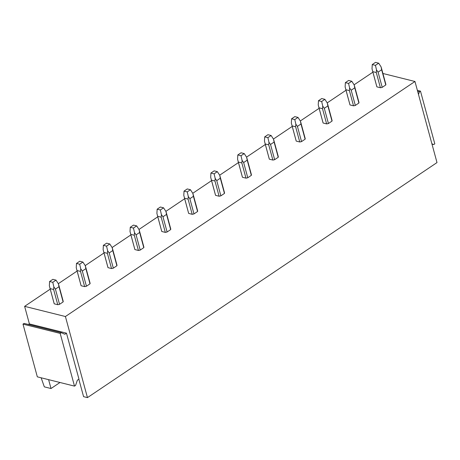 <?xml version="1.0" encoding="UTF-8"?>
<svg xmlns="http://www.w3.org/2000/svg" width="460" height="460" viewBox="0 0 460 460"><rect width="100%" height="100%" fill="white"/><g stroke="black" fill="none" stroke-linecap="round" stroke-linejoin="round"><path stroke-width="0.69" d="M87.452 397.618L65.418 316.526L414.966 81.483L437 162.576L87.452 397.618L83.576 396.652L78.832 379.207M385.779 84.951L381.65 69.747L378.08 72.145L382.214 87.348L385.779 84.951A4.669 2.03 164.8 0 0 385.842 84.266A4.669 2.03 164.8 0 0 385.791 84.123M66.476 333.166L78.959 379.12L77.349 380.207L75.578 385.394L74.503 386.118L60.179 333.402L61.255 332.683L64.86 334.253L66.476 333.166L29.296 323.892L28.411 324.49M65.418 316.526L24.627 306.348L29.4 323.921M431.888 143.767L433.728 144.566L434.803 143.842L420.48 91.132L419.405 91.856L418.502 94.501M59.99 382.496L51.014 388.527L44.327 386.86L41.141 377.792M419.405 91.856L417.668 91.419M420.48 91.132L417.375 90.355M433.728 144.566L431.986 144.129M74.503 386.118L37.323 376.838L23 324.127L24.075 323.403L61.255 332.683M60.179 333.402L23 324.127M372.887 72.174L354.096 84.807M346 90.258L327.209 102.89M319.108 108.336L300.322 120.968M292.221 126.414L273.43 139.052M265.334 144.498L246.543 157.13M238.447 162.576L219.656 175.208M211.554 180.653L192.769 193.292M184.667 198.737L165.876 211.37M157.78 216.815L138.989 229.448M130.893 234.893L112.102 247.532M104.006 252.977L85.215 265.61M77.113 271.055L58.322 283.688M50.226 289.133L24.627 306.348M48.605 379.655L51.014 388.527M414.966 81.483L382.916 73.485M382.214 87.348A4.669 2.03 164.8 0 1 380.414 87.734L376.889 86.859A4.669 2.03 164.8 0 1 376.838 86.71L372.519 70.811M358.892 103.034L354.758 87.826L351.193 90.223L349.634 88.027L349.393 90.609L353.527 105.817A4.669 2.03 -15.2 0 0 355.321 105.432L358.892 103.034A4.669 2.03 -15.2 0 0 358.955 102.344A4.669 2.03 -15.2 0 0 358.903 102.2M353.527 105.817L350.002 104.937A4.669 2.03 -15.2 0 1 349.951 104.794L345.627 88.895M332.005 121.112L327.871 105.909L324.306 108.307L322.742 106.11L322.506 108.692L326.634 123.895A4.669 2.03 -15.2 0 0 328.434 123.51L332.005 121.112A4.669 2.03 -15.2 0 0 332.068 120.428A4.669 2.03 -15.2 0 0 332.016 120.278M326.634 123.895L323.115 123.015A4.669 2.03 -15.2 0 1 323.058 122.872L318.74 106.973M305.112 139.19L300.984 123.987L297.419 126.385L295.855 124.188L295.619 126.77L299.747 141.979A4.669 2.03 -15.2 0 0 301.547 141.588L305.112 139.19A4.669 2.03 -15.2 0 0 305.181 138.506A4.669 2.03 -15.2 0 0 305.124 138.362M299.747 141.979L296.223 141.099A4.669 2.03 -15.2 0 1 296.171 140.95L291.853 125.051M278.225 157.274L274.097 142.065L270.526 144.463L268.968 142.266L268.726 144.848L272.861 160.057A4.669 2.03 -15.2 0 0 274.66 159.672L278.225 157.274A4.669 2.03 -15.2 0 0 278.288 156.584A4.669 2.03 -15.2 0 0 278.237 156.44M272.861 160.057L269.336 159.177A4.669 2.03 -15.2 0 1 269.284 159.033L264.966 143.135M251.338 175.352L247.204 160.149L243.639 162.547L242.081 160.35L241.839 162.932L245.973 178.135A4.669 2.03 -15.2 0 0 247.773 177.75L251.338 175.352A4.669 2.03 -15.2 0 0 251.401 174.668A4.669 2.03 -15.2 0 0 251.35 174.518M245.973 178.135L242.449 177.255A4.669 2.03 -15.2 0 1 242.397 177.111L238.073 161.213M224.451 193.43L220.317 178.227L216.752 180.625L215.188 178.428L214.952 181.01L219.081 196.219A4.669 2.03 -15.2 0 0 220.88 195.833L224.451 193.43A4.669 2.03 -15.2 0 0 224.514 192.746A4.669 2.03 -15.2 0 0 224.463 192.602M219.081 196.219L215.562 195.339A4.669 2.03 -15.2 0 1 215.504 195.195L211.186 179.296M197.558 211.514L193.43 196.305L189.865 198.703L188.301 196.506L188.065 199.094L192.194 214.297A4.669 2.03 -15.2 0 0 193.993 213.911L197.558 211.514A4.669 2.03 -15.2 0 0 197.627 210.824A4.669 2.03 -15.2 0 0 197.57 210.68M192.194 214.297L188.669 213.417A4.669 2.03 -15.2 0 1 188.617 213.273L184.299 197.374M170.671 229.592L166.543 214.389L162.972 216.786L161.414 214.59L161.172 217.172L165.307 232.375A4.669 2.03 -15.2 0 0 167.106 231.989L170.671 229.592A4.669 2.03 -15.2 0 0 170.735 228.907A4.669 2.03 -15.2 0 0 170.683 228.758M165.307 232.375L161.782 231.495A4.669 2.03 -15.2 0 1 161.73 231.351L157.412 215.452M143.784 247.67L139.65 232.467L136.085 234.864L134.527 232.668L134.285 235.25L138.42 250.458A4.669 2.03 -15.2 0 0 140.22 250.073L143.784 247.67A4.669 2.03 -15.2 0 0 143.848 246.986A4.669 2.03 -15.2 0 0 143.796 246.842M138.42 250.458L134.895 249.579A4.669 2.03 -15.2 0 1 134.843 249.435L130.519 233.536M116.897 265.753L112.763 250.545L109.198 252.948L107.634 250.752L107.398 253.333L111.527 268.536A4.669 2.03 -15.2 0 0 113.327 268.151L116.897 265.753A4.669 2.03 -15.2 0 0 116.961 265.063A4.669 2.03 -15.2 0 0 116.909 264.92M111.527 268.536L108.008 267.657A4.669 2.03 -15.2 0 1 107.95 267.513L103.632 251.614M90.005 283.832L85.876 268.628L82.311 271.026L80.747 268.83L80.511 271.411L84.64 286.614A4.669 2.03 -15.2 0 0 86.44 286.229L90.005 283.832A4.669 2.03 -15.2 0 0 90.074 283.147A4.669 2.03 -15.2 0 0 90.016 282.998M84.64 286.614L81.115 285.74A4.669 2.03 -15.2 0 1 81.063 285.591L76.745 269.692M63.118 301.915L58.989 286.707L55.418 289.104L53.86 286.908L53.619 289.489L57.753 304.698A4.669 2.03 -15.2 0 0 59.553 304.313L63.118 301.915A4.669 2.03 -15.2 0 0 63.181 301.225A4.669 2.03 -15.2 0 0 63.129 301.082M57.753 304.698L54.228 303.818A4.669 2.03 -15.2 0 1 54.176 303.675L49.858 287.776M381.662 68.914L381.081 66.878L378.672 63.175L375.486 62.382L372.261 64.549L372.013 68.822L376.889 86.859M372.761 71.651L376.28 72.53L376.522 69.949L375.446 65.349L372.261 64.549M376.28 72.53L380.414 87.734M378.08 72.145L376.522 69.949M378.672 63.175L375.446 65.349M381.65 69.747L381.081 66.878M354.769 86.998L354.194 84.962L351.785 81.259L348.594 80.46L345.368 82.633L345.126 86.905L350.002 104.937M349.634 88.027L348.559 83.427L345.368 82.633M349.393 90.609L345.868 89.734M351.193 90.223L355.321 105.432M351.785 81.259L348.559 83.427M354.758 87.826L354.194 84.962M327.882 105.075L327.307 103.04L324.892 99.337L321.707 98.543L318.481 100.711L318.24 104.983L323.115 123.015M322.742 106.11L321.666 101.505L318.481 100.711M322.506 108.692L318.981 107.812M324.306 108.307L328.434 123.51M324.892 99.337L321.666 101.505M327.871 105.909L327.307 103.04M300.995 123.153L300.42 121.118L298.005 117.415L294.82 116.621L291.594 118.789L291.347 123.061L296.223 141.099M295.855 124.188L294.779 119.588L291.594 118.789M295.619 126.77L292.094 125.89M297.419 126.385L301.547 141.588M298.005 117.415L294.779 119.588M300.984 123.987L300.42 121.118M274.108 141.237L273.527 139.202L271.118 135.499L267.933 134.699L264.707 136.873L264.46 141.145L269.336 159.177M268.968 142.266L267.892 137.666L264.707 136.873M268.726 144.848L265.207 143.974M270.526 144.463L274.66 159.672M271.118 135.499L267.892 137.666M274.097 142.065L273.527 139.202M247.215 159.315L246.64 157.28L244.231 153.577L241.046 152.783L237.814 154.951L237.573 159.223L242.449 177.255M242.081 160.35L241.005 155.744L237.814 154.951M241.839 162.932L238.314 162.052M243.639 162.547L247.773 177.75M244.231 153.577L241.005 155.744M247.204 160.149L246.64 157.28M220.328 177.393L219.753 175.358L217.344 171.655L214.153 170.861L210.927 173.029L210.686 177.307L215.562 195.339M215.188 178.428L214.113 173.828L210.927 173.029M214.952 181.01L211.427 180.13M216.752 180.625L220.88 195.833M217.344 171.655L214.113 173.828M220.317 178.227L219.753 175.358M193.441 195.477L192.867 193.441L190.452 189.738L187.266 188.939L184.04 191.113L183.793 195.385L188.669 213.417M188.301 196.506L187.226 191.906L184.04 191.113M188.065 199.094L184.54 198.214M189.865 198.703L193.993 213.911M190.452 189.738L187.226 191.906M193.43 196.305L192.867 193.441M166.554 213.555L165.974 211.519L163.564 207.816L160.379 207.023L157.153 209.191L156.906 213.463L161.782 231.495M161.414 214.59L160.339 209.984L157.153 209.191M161.172 217.172L157.653 216.292M162.972 216.786L167.106 231.989M163.564 207.816L160.339 209.984M166.543 214.389L165.974 211.519M139.662 231.633L139.087 229.603L136.677 225.894L133.492 225.101L130.26 227.269L130.019 231.547L134.895 249.579M134.527 232.668L133.452 228.068L130.26 227.269M134.285 235.25L130.761 234.37M136.085 234.864L140.22 250.073M136.677 225.894L133.452 228.068M139.65 232.467L139.087 229.603M112.775 249.717L112.2 247.681L109.79 243.978L106.599 243.179L103.373 245.352L103.132 249.625L108.008 267.657M107.634 250.752L106.559 246.146L103.373 245.352M107.398 253.333L103.874 252.454M109.198 252.948L113.327 268.151M109.79 243.978L106.559 246.146M112.763 250.545L112.2 247.681M85.888 267.795L85.313 265.759L82.898 262.056L79.712 261.263L76.487 263.43L76.239 267.703L81.115 285.74M80.747 268.83L79.672 264.224L76.487 263.43M80.511 271.411L76.987 270.532M82.311 271.026L86.44 286.229M82.898 262.056L79.672 264.224M85.876 268.628L85.313 265.759M59.001 285.873L58.426 283.843L56.011 280.134L52.825 279.341L49.599 281.508L49.352 285.786L54.228 303.818M53.86 286.908L52.785 282.308L49.599 281.508M53.619 289.489L50.1 288.61M55.418 289.104L59.553 304.313M56.011 280.134L52.785 282.308M58.989 286.707L58.426 283.843M381.461 68.137L385.842 84.266M354.574 86.215L358.955 102.344M327.687 104.299L332.068 120.428M300.8 122.377L305.181 138.506M273.907 140.455L278.288 156.584M247.02 158.539L251.401 174.668M220.133 176.617L224.514 192.746M193.246 194.695L197.627 210.824M166.353 212.779L170.735 228.907M139.466 230.857L143.848 246.986M112.579 248.935L116.961 265.063M85.692 267.018L90.074 283.147M58.8 285.096L63.181 301.225"/></g></svg>
